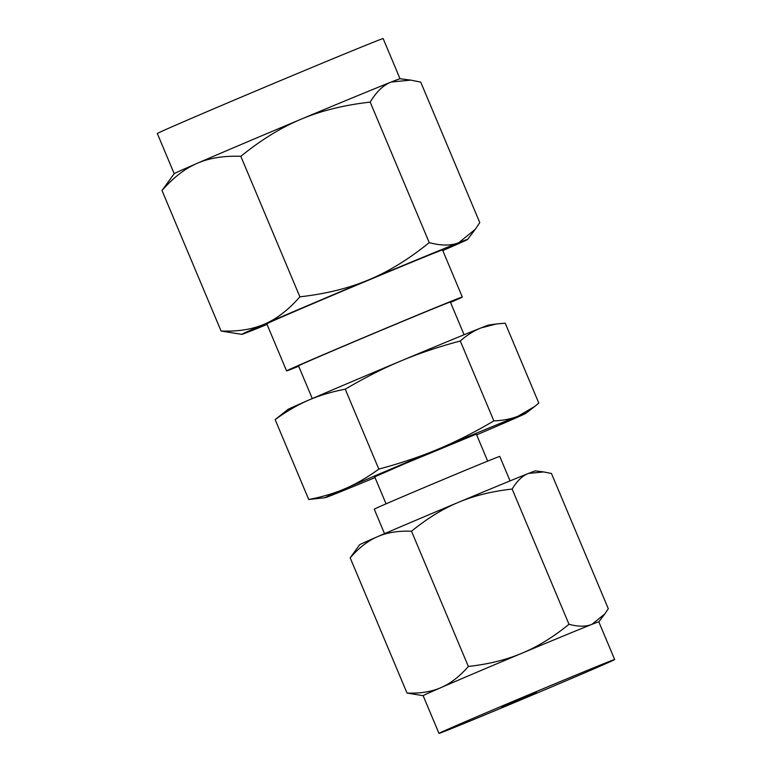 <?xml version="1.0" encoding="UTF-8"?>
<svg xmlns="http://www.w3.org/2000/svg" width="772" height="772" viewBox="0 0 772 772"><rect width="100%" height="100%" fill="white"/><g stroke="black" fill="none" stroke-linecap="round" stroke-linejoin="round"><path stroke-width="1.16" d="M325.166 497.689L308.732 499.513C322.464 496.869 334.73 493.183 345.528 488.473A108.929 0.946 157.2 0 0 325.166 497.689A108.929 0.946 157.2 0 0 332.954 494.784A108.929 0.946 157.2 0 0 375.028 477.588M476.652 434.868A108.929 0.946 157.2 0 0 505.515 422.467A108.929 0.946 157.2 0 0 525.896 413.31A108.929 0.946 157.2 0 0 518.089 416.166L534.687 406.497L538.817 403.1L505.226 323.188L496.512 323.95L481.004 327.926C474.076 330.628 467.176 334.98 460.276 340.983C438.486 346.821 418.733 353.47 401.006 360.92C383.308 368.302 364.722 377.73 345.238 389.185C331.497 391.838 319.232 395.515 308.433 400.234C297.645 404.875 286.547 411.331 275.131 419.601L308.732 499.513M275.131 419.601L288.053 409.392A108.929 0.946 -22.8 0 1 308.433 400.234A108.929 0.946 -22.8 0 1 349.504 382.642A108.929 0.946 -22.8 0 1 401.006 360.92A108.929 0.946 -22.8 0 1 481.004 327.926A108.929 0.946 -22.8 0 1 488.782 325.012L496.512 323.95M377.547 536.685A95.294 0.83 -22.8 0 1 413.474 521.293A95.294 0.83 -22.8 0 1 458.529 502.292A95.294 0.83 -22.8 0 1 528.502 473.429A95.294 0.83 -22.8 0 1 535.363 470.881L543.71 471.933L528.502 473.429C522.412 475.774 516.96 480.985 512.145 489.052C491.909 491.33 474.037 495.74 458.529 502.292C442.964 508.758 427.283 518.398 411.505 531.223C398.304 530.711 386.984 532.535 377.547 536.685C368.051 540.738 358.932 547.782 350.179 557.828L359.684 544.723A95.294 0.83 -22.8 0 1 377.547 536.685M510.06 480.898L499.773 456.416A68.081 0.598 157.2 0 0 412.682 492.43A68.081 0.598 157.2 0 0 374.246 509.182L384.533 533.664M614.676 659.549A95.294 0.83 -22.8 0 1 560.877 682.988A95.294 0.83 -22.8 0 1 438.978 733.4A95.294 0.83 -22.8 0 1 492.777 709.951A95.294 0.83 -22.8 0 1 614.676 659.549L598.811 621.817A95.294 0.83 157.2 0 0 591.95 624.355A95.294 0.83 157.2 0 0 521.968 653.218A95.294 0.83 157.2 0 0 476.922 672.219A95.294 0.83 157.2 0 0 440.986 687.611A95.294 0.83 157.2 0 0 423.124 695.668L407.027 693.063C420.229 693.574 431.548 691.76 440.986 687.611C450.481 683.558 459.61 676.504 468.353 666.458C488.589 664.19 506.461 659.77 521.968 653.218C537.544 646.762 553.215 637.122 568.993 624.287C578.247 626.777 585.9 626.796 591.95 624.355L604.804 613.933L608.307 608.722L551.459 473.487L543.71 471.933M350.179 557.828L407.027 693.063M411.505 531.223L468.353 666.458M512.145 489.052L568.993 624.287M487.682 461.116L476.334 434.115L405.831 463.268L374.709 476.835L386.058 503.836M518.089 416.166A108.929 0.946 157.2 0 0 438.1 449.159A108.929 0.946 157.2 0 0 386.598 470.881A108.929 0.946 157.2 0 0 345.528 488.473C356.317 483.822 367.414 477.366 378.83 469.106C400.62 463.268 420.373 456.619 438.1 449.159C455.798 441.777 474.384 432.359 493.868 420.894C503.103 420.508 511.18 418.926 518.089 416.166M536.54 692.629L501.761 707.007L536.54 692.629M460.276 340.983L493.868 420.894M345.238 389.185L378.83 469.106M312.274 398.574L298.523 365.87A82.353 0.714 -22.8 0 1 345.016 345.605A82.353 0.714 -22.8 0 1 450.356 302.045L464.107 334.749M298.687 366.256A95.313 0.83 -22.8 0 1 286.576 370.898A95.313 0.83 -22.8 0 1 340.384 347.448A95.313 0.83 -22.8 0 1 462.312 297.027A95.313 0.83 -22.8 0 1 450.52 302.431M462.312 297.027L442.53 249.964A95.313 0.83 157.2 0 0 320.602 300.385A95.313 0.83 157.2 0 0 266.794 323.835L286.576 370.898M442.79 250.582A122.487 1.071 157.2 0 0 444.604 249.79A122.487 1.071 157.2 0 0 467.571 239.455A122.487 1.071 157.2 0 0 458.751 242.697L475.272 229.303L479.779 222.606L420.721 82.112L410.752 80.114L391.211 82.035A122.487 1.071 -22.8 0 1 400.012 78.754L410.752 80.114M241.761 334.373L221.062 331.014C238.046 331.671 252.598 329.335 264.719 324.008C276.858 318.817 288.583 309.755 299.883 296.824C325.929 293.891 348.905 288.217 368.804 279.802C388.721 271.541 408.861 259.141 429.242 242.62C441.159 245.814 450.993 245.843 458.751 242.697A122.487 1.071 157.2 0 0 368.804 279.802A122.487 1.071 157.2 0 0 310.894 304.226A122.487 1.071 157.2 0 0 264.719 324.008A122.487 1.071 157.2 0 0 241.761 334.373A122.487 1.071 157.2 0 0 250.572 331.101A122.487 1.071 157.2 0 0 267.054 324.452M400.031 78.763L383.153 38.6A122.487 1.071 157.2 0 0 226.476 103.39A122.487 1.071 157.2 0 0 157.324 133.527L174.202 173.69M174.211 173.671A122.487 1.071 -22.8 0 1 197.178 163.336A122.487 1.071 -22.8 0 1 243.354 143.563A122.487 1.071 -22.8 0 1 301.263 119.139A122.487 1.071 -22.8 0 1 391.211 82.035C383.414 85.036 376.398 91.733 370.184 102.116C344.138 105.05 321.162 110.724 301.263 119.139C281.346 127.399 261.206 139.8 240.825 156.32C223.841 155.674 209.289 158.009 197.178 163.336C185.029 168.528 173.304 177.589 162.004 190.52L174.211 173.671M221.062 331.014L162.004 190.52M429.242 242.62L370.184 102.116M299.883 296.824L240.825 156.32M598.821 621.817L604.804 613.933M438.978 733.4L423.124 695.668M525.896 413.31L534.687 406.497M467.571 239.455L475.272 229.303"/></g></svg>
